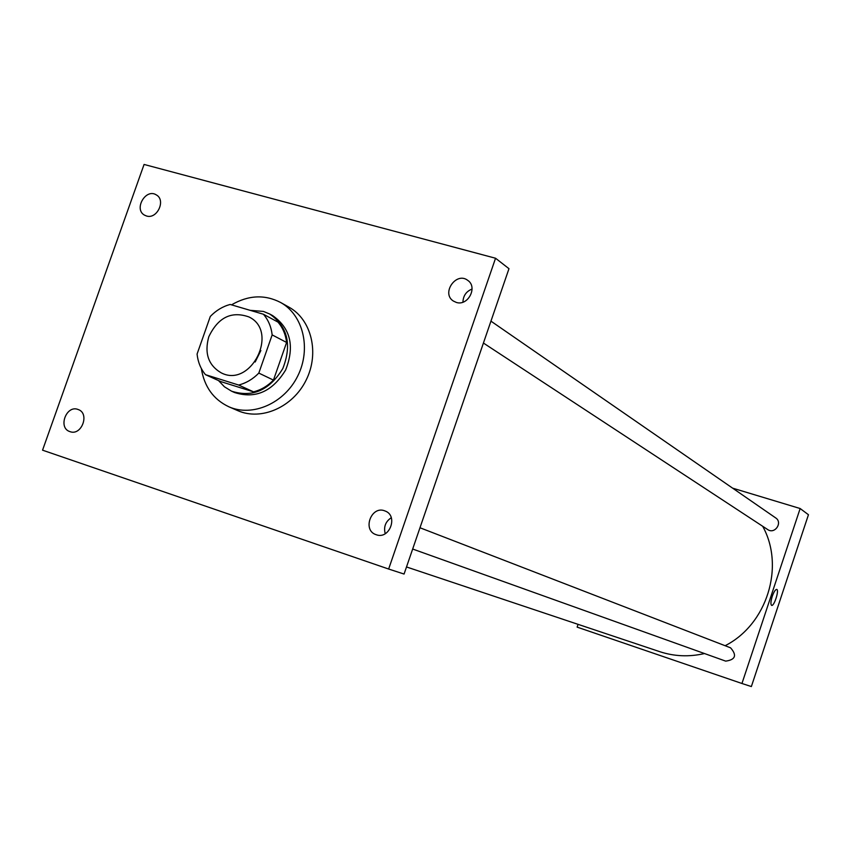 <?xml version="1.0" encoding="UTF-8"?>
<svg xmlns="http://www.w3.org/2000/svg" width="851" height="851" viewBox="0 0 851 851"><rect width="100%" height="100%" fill="white"/><g stroke="black" fill="none" stroke-linecap="round" stroke-linejoin="round"><path stroke-width="1.28" d="M255.194 361.983L260.863 350.538M208.782 336.783C218.047 317.412 231.429 310.796 248.928 316.934C279.394 331.22 251.056 388.439 221.228 372.855C208.378 365.334 204.229 353.314 208.782 336.783M205.485 374.674L238.631 385.035C246.184 383.099 252.907 379.12 258.81 373.089L272.16 334.9C271.214 326.805 268.299 319.923 263.427 314.242L230.153 304.456C222.696 306.477 216.08 310.466 210.314 316.444L197.081 354.059C197.932 362.058 200.74 368.93 205.485 374.674L220.76 381.588L253.545 391.854L238.631 385.035M253.545 391.854C261.002 389.96 267.639 386.046 273.458 380.099L286.606 342.464C285.659 334.486 282.766 327.688 277.947 322.082L263.427 314.242M218.537 380.588L224.387 386.758L231.536 391.173C252.449 397.821 269.544 390.279 282.819 368.536C292.063 344.804 287.712 326.635 269.746 314.03L263.448 311.434L250.098 310.317M269.746 314.03L272.618 315.593C290.542 328.167 294.893 346.283 285.67 369.951C272.426 391.63 255.385 399.151 234.525 392.513L231.536 391.173M286.606 342.464L272.16 334.9M273.458 380.099L258.81 373.089M231.504 304.849C248.364 295.106 264.725 294.308 280.564 302.456C303.264 314.923 311.402 348.772 297.765 375.94C284.425 403.257 252.556 417.298 228.887 406.799C213.484 399.523 204.293 386.737 201.315 368.451M280.564 302.456L289.01 307.19C311.562 319.582 319.668 353.165 306.147 380.089C292.925 407.172 261.3 421.075 237.769 410.639L228.887 406.799M376.248 534.726L376.046 534.662C361.92 530.205 371.44 505.037 385.003 510.962C398.566 515.557 389.598 539.896 376.248 534.726M69.973 431.638L69.856 431.595C57.634 427.851 66.421 404.523 78.164 409.522C90.057 413.341 81.611 436.18 69.973 431.638M146.468 215.973L144.617 215.197C133.405 209.42 145.723 187.965 156.286 194.89C166.211 200.081 157.127 219.59 146.468 215.973M456.327 302.424L453.338 301.031C440.988 293.308 456.221 271.331 467.71 280.341C478.049 286.989 468.05 306.371 456.327 302.424M495.548 258.236L144.074 164.445L42.55 450.179L388.641 569.032L495.548 258.236L508.972 268.682L404.076 574.053L388.641 569.032M391.279 517.706C385.482 521.62 383.471 526.95 385.237 533.705M472.071 289.032C466.199 291.425 463.157 295.797 462.944 302.169M762.677 526.269C785.101 566.5 766.996 624.538 725.116 645.718M704.511 653.547C689.193 657.068 674.247 656.44 659.663 651.643L406.512 566.957M490.953 321.146L775.676 517.908C782.994 522.546 774.761 534.619 767.719 529.577L483.432 343.049M419.979 527.758L730.573 647.824C737.126 655.302 735.498 659.738 725.69 661.131L412.671 549.033M578.063 624.347L577.127 627.123L741.955 683.491L800.153 508.526L732.605 488.144M741.955 683.491L751.359 686.555L808.45 514.727L800.153 508.526M772.251 596.37C773.921 591.732 775.421 589.413 776.74 589.413C779.452 589.977 774.07 606.657 771.602 605.359C770.517 604.391 770.729 601.391 772.251 596.37M776.718 589.403L776.74 589.413C779.442 589.977 774.07 606.657 771.602 605.359"/></g></svg>
